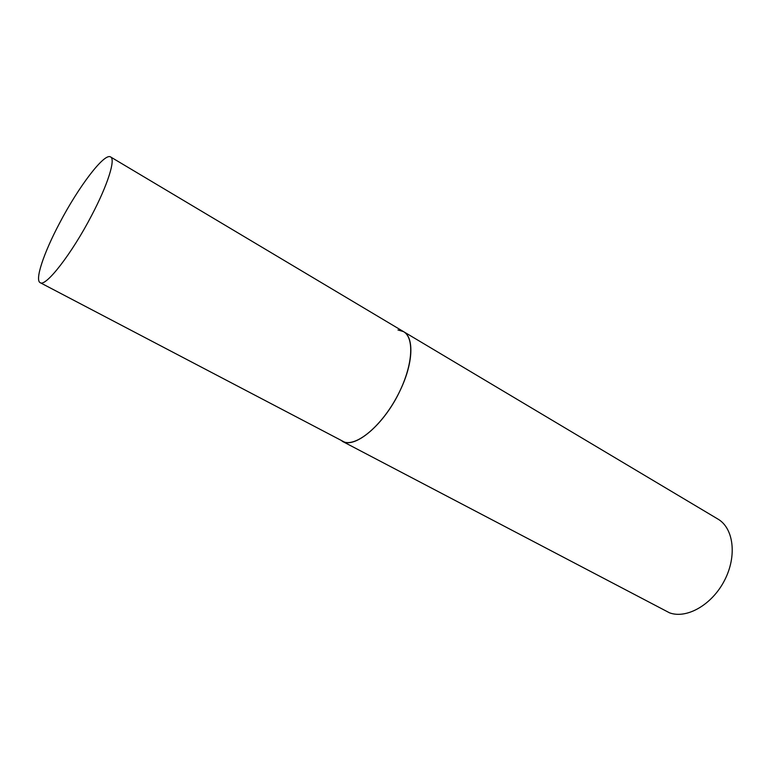 <?xml version="1.0" encoding="UTF-8"?>
<svg xmlns="http://www.w3.org/2000/svg" width="771" height="771" viewBox="0 0 771 771"><rect width="100%" height="100%" fill="white"/><g stroke="black" fill="none" stroke-linecap="round" stroke-linejoin="round"><path stroke-width="1.16" d="M397.981 329.978L403.512 331.607L717.878 519.047C733.607 528.077 737.221 555.93 724.576 580.303C712.125 604.763 686.701 619.219 669.517 612.82L342.122 441.214C354.891 449.397 384.739 424.079 400.342 390.039C413.314 362.987 414.2 337.293 403.512 331.607C414.991 337.997 412.678 367.333 397.2 396.313C381.847 425.351 357.59 445.898 344.608 442.168L40.188 282.678C45.634 287.313 71.857 253.698 91.701 215.34C107.834 184.712 115.766 159.212 110.61 156.956C104.432 152.533 78.411 186.977 59.54 223.204C43.831 252.801 34.589 280.124 40.188 282.678M403.512 331.607L110.61 156.956"/></g></svg>
